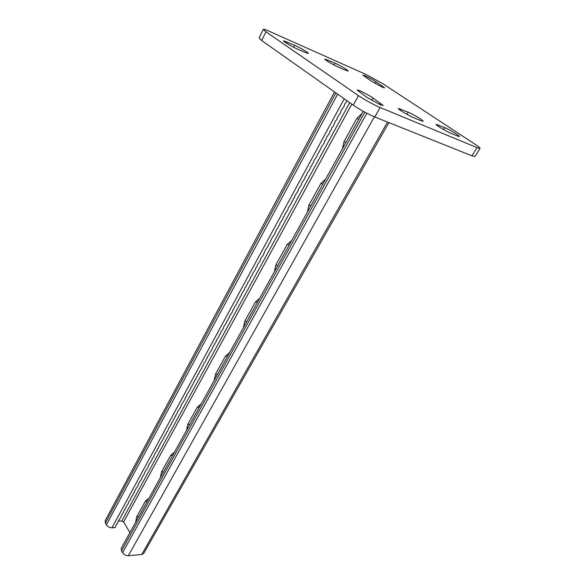 <?xml version="1.0" encoding="UTF-8"?>
<svg xmlns="http://www.w3.org/2000/svg" width="585" height="585" viewBox="0 0 585 585"><rect width="100%" height="100%" fill="white"/><g stroke="black" fill="none" stroke-linecap="round" stroke-linejoin="round"><path stroke-width="0.88" d="M380.418 104.795L367.234 97.563L357.179 90.141C357.289 89.191 367.914 94.47 372.974 97.98L383.197 105.512L380.418 104.795M382.319 87.158L371.321 81.125L362.861 75.143C362.89 74.449 371.789 78.953 376.053 81.805L384.63 87.852L382.319 87.158M263.287 29.36C263.586 29.016 265.414 29.586 268.771 31.071L365.808 74.353L382.692 83.626L475.152 144.334C478.53 146.564 480.153 147.917 480.036 148.385L474.983 156.524L471.949 155.837L374.817 116.978C367.446 113.826 360.265 109.892 353.267 105.168L261.707 40.548L259.075 38.018L263.287 29.36L265.97 31.809L261.707 40.548M353.267 105.168L358.481 95.64L265.97 31.809M471.949 155.837L477.038 147.625L380.126 107.508L374.817 116.978M420.82 120.685L413.566 117.643C408.403 115.552 397.573 108.993 398.4 108.474L408.169 112.203C413.273 114.294 423.913 120.744 423.152 121.292L420.82 120.685M457.411 135.998L450.808 133.234C446.033 131.303 435.284 124.795 436.088 124.334L444.834 127.698C449.565 129.636 460.139 136.027 459.4 136.517L457.411 135.998M345.545 70.251L338.276 67.048C333.326 64.913 324.178 59.458 324.829 59.034L334.912 63.121C339.812 65.249 348.806 70.609 348.207 71.056L345.545 70.251M305.297 52.526L297.334 49.016C292.025 46.727 282.826 41.25 283.491 40.782L294.716 45.308C299.966 47.59 309.004 52.972 308.39 53.462L305.297 52.526M358.481 95.64C365.545 100.32 372.755 104.276 380.126 107.508M477.038 147.625L480.036 148.385M342.371 148.956L343.98 141.687L345.998 142.404M361.969 113.57L356.813 118.462L343.98 141.687M307.33 212.245L308.858 205.255L310.891 205.81M325.713 179.039L320.902 183.456L308.858 205.255M274.394 271.725L275.849 264.998L277.897 265.407M291.681 240.508L287.169 244.501L275.849 264.998M243.382 327.732L244.771 321.238L246.819 321.516M259.63 298.387L255.44 301.933L244.771 321.238M118.667 521.162L121.746 520.972L123.589 521.944L129.958 532.569M148.597 498.91L147.603 499.085L145.27 501.308L147.318 501.221M145.27 501.308L136.729 516.767L135.566 522.442M174.096 452.863L173.226 453.031L170.571 455.525L172.619 455.518M170.571 455.525L161.562 471.832L160.349 477.689M201.021 404.235L197.284 407.182L199.339 407.277M197.284 407.182L187.763 424.41L186.498 430.465M229.495 352.806L225.525 356.068L227.58 356.272M225.525 356.068L215.455 374.29L214.132 380.557M388.901 122.616L143.713 553.388L141.782 554.463L128.334 555.728C125.914 555.743 123.983 554.719 122.55 552.671L121.497 550.858L121.256 548.284L363.226 111.296M334.54 91.947L105.146 520.774L105.38 523.092L106.375 524.811C107.742 526.756 109.622 527.75 112.006 527.794L115.23 527.575L116.488 524.35L117.6 523.231L117.673 522.171L121.161 516.657L121.249 515.59L123.559 512.255L123.647 511.173L124.759 510.04L124.846 508.957L125.965 507.824L126.053 506.734L128.386 503.371L128.473 502.274L130.813 498.888L130.908 497.791L133.263 494.391L133.358 493.279L134.491 492.131L134.587 491.012L138.192 485.316L138.294 484.183L141.921 478.442L142.031 477.301L144.429 473.828L144.539 472.68L148.21 466.867L148.327 465.704L152.027 459.847L152.144 458.669L153.307 457.492L154.711 453.953L157.16 450.391L157.285 449.207L158.447 448.015L158.579 446.823L159.749 445.631L159.88 444.432L163.654 438.436L163.793 437.222L164.963 436.022L165.102 434.809L166.279 433.602L166.418 432.381L167.595 431.182L169.065 427.518L170.242 426.311L170.389 425.076L171.573 423.862L171.719 422.626L172.904 421.412L173.05 420.169L174.235 418.955L174.388 417.705L175.573 416.491L175.727 415.233L176.919 414.012L177.072 412.754L180.97 406.553L181.131 405.281L185.057 399.036L185.226 397.741L186.425 396.513L186.593 395.219L190.556 388.901L190.732 387.599L191.946 386.356L192.121 385.04L193.335 383.797L193.511 382.48L194.725 381.23L194.907 379.906L196.121 378.656L196.304 377.332L197.525 376.082L197.708 374.744L198.929 373.493L199.119 372.155L201.752 368.294L201.942 366.949L203.17 365.691L203.361 364.338L206.015 360.448L206.212 359.088L207.448 357.815L207.646 356.448L208.882 355.175L209.079 353.801L211.763 349.874L213.415 345.823L214.658 344.543L214.863 343.146L216.114 341.867L216.318 340.463L219.031 336.485L219.243 335.073L220.501 333.786L220.713 332.368L223.448 328.361L223.667 326.935L226.41 322.898L226.636 321.465L227.901 320.163L228.128 318.715L229.393 317.414L229.627 315.958L232.391 311.893L232.625 310.43L233.898 309.114L234.139 307.651L236.925 303.542L237.166 302.065L238.446 300.748L238.687 299.264L239.967 297.94L240.216 296.449L241.503 295.125L241.751 293.626L244.574 289.473L244.822 287.966L246.117 286.628L246.365 285.114L247.66 283.783L247.916 282.262L249.21 280.924L251.031 276.529L252.332 275.184L252.596 273.648L255.469 269.407L255.74 267.857L257.042 266.511L257.312 264.954L260.208 260.683L260.486 259.111L263.396 254.819L265.276 250.285L268.208 245.956L268.493 244.355L269.824 242.987L271.733 238.395L274.694 234.015L276.632 229.379L277.97 227.989L278.27 226.351L279.608 224.962L279.923 223.316L282.913 218.878L283.228 217.218L284.573 215.821L284.888 214.161L287.908 209.686L288.229 208.004L291.264 203.507L291.593 201.818L292.953 200.406L293.282 198.703L294.643 197.291L294.972 195.587L298.043 191.032L298.379 189.313L301.458 184.743L301.801 183.01L304.902 178.403L305.253 176.655L306.628 175.222L306.979 173.467L310.101 168.831L310.459 167.061L311.849 165.613L312.207 163.837L313.597 162.389L313.962 160.612L317.114 155.917L317.487 154.118L318.883 152.663L319.256 150.857L320.66 149.394L321.033 147.588L324.222 142.835L324.602 141.007L326.013 139.537L326.393 137.709L329.611 132.912L329.998 131.069L331.417 129.585L331.812 127.727L333.231 126.25L335.454 121.029L336.88 119.537L337.282 117.658L340.543 112.781L340.953 110.887L344.236 105.987L344.653 104.071L346.093 102.565L346.656 100.503M286.767 41.791L286.167 42.997M294.716 45.308L293.721 47.29M327.644 59.904L327.095 60.95M334.912 63.121L333.955 64.935M376.053 81.805L375.146 83.45M382.436 86.024L381.91 86.975M438.216 124.905L437.653 125.848M444.834 127.698L443.693 129.614M372.974 97.98L371.672 100.335M380.594 103.172L379.826 104.54M400.9 109.132L400.264 110.243M408.169 112.203L406.941 114.338M123.589 521.944L351.848 104.167M141.782 554.463L387.541 122.068M128.334 555.728L374.385 116.803M122.55 552.671L366.861 113.249M121.497 550.858L364.843 112.181M356.813 118.462L358.824 119.245M287.169 244.501L289.217 244.961M255.44 301.933L257.488 302.255M320.902 183.456L322.927 184.07M112.006 527.794L344.229 98.792M121.746 520.972L349.706 102.653M105.38 523.092L335.878 92.898M106.375 524.811L337.633 94.134M136.729 516.767L138.777 516.65M187.763 424.41L189.818 424.461M215.455 374.29L217.51 374.451M161.562 471.832L163.61 471.795M148.524 499.042L147.603 499.085M200.918 404.418L200.326 404.389M229.415 352.952L229.035 352.916M174.001 453.031L173.226 453.031"/></g></svg>
